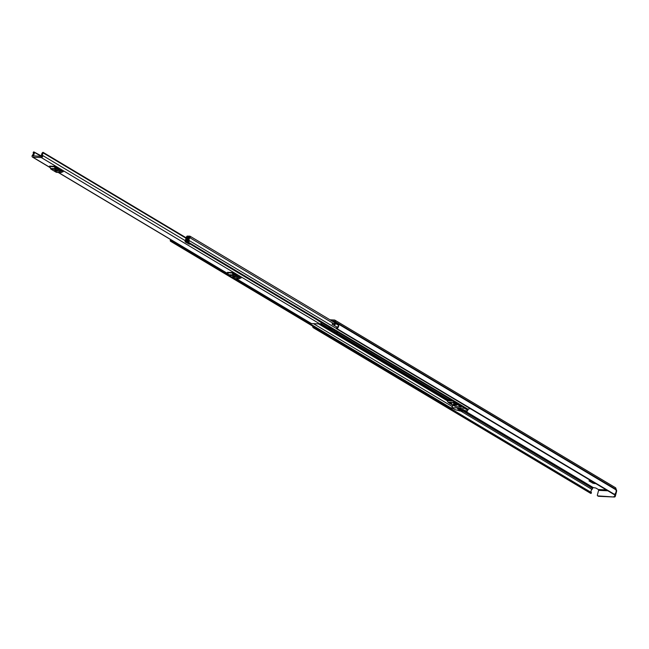 <?xml version="1.0" encoding="UTF-8"?>
<svg xmlns="http://www.w3.org/2000/svg" width="649" height="649" viewBox="0 0 649 649"><rect width="100%" height="100%" fill="white"/><g stroke="black" fill="none" stroke-linecap="round" stroke-linejoin="round"><path stroke-width="0.97" d="M593.559 482.272L591.296 481.047M330 319.803L334.405 320.006A1.793 1.314 120.8 0 1 334.884 320.144A1.793 1.314 120.8 0 1 335.355 321.75L335.33 322.22A3.326 2.442 120.8 0 1 335.622 323.551L335.59 323.551A1.574 1.16 -59.2 0 1 333.943 325.149A1.574 1.16 -59.2 0 1 333.545 325.035L332.093 324.232L332.661 323.243L334.227 324.086L334.681 323.51A2.19 1.606 120.8 0 0 334.503 322.942A1.574 1.16 -59.2 0 1 334.422 321.888L334.47 321.709A0.657 0.479 120.8 0 0 334.121 321.068L331.955 320.971M615.252 493.589L614.66 495.844L615.325 496.234L616.55 491.569A1.793 1.128 92.7 0 0 615.95 489.265L615.909 489.241M587.913 478.897L588.732 479.384M592.878 481.988L592.675 483.099L588.951 480.877A1.136 0.714 92.7 0 0 589.178 480.95A1.136 0.714 92.7 0 0 589.414 480.901M595.79 483.602L594.159 483.521L594.306 482.718M592.675 483.099L594.159 483.521M606.328 489.898L598.378 489.524L595.855 488.024L593.316 487.618A0.657 0.479 -59.2 0 0 592.642 488.21L592.602 488.397A1.574 1.16 120.8 0 1 591.969 489.419A2.19 1.606 -59.2 0 0 591.417 492.591L591.32 493.143A0.657 0.479 120.8 0 1 590.533 493.256L313.345 327.721M332.093 324.232L336.604 326.861A1.574 1.16 -59.2 0 0 337.001 326.974A1.574 1.16 -59.2 0 0 338.648 325.376L335.59 323.551M336.49 328.751A0.657 0.479 -59.2 0 0 337.026 328.678L614.465 494.36A0.657 0.479 120.8 0 1 613.938 494.433L336.49 328.751A0.657 0.479 -59.2 0 1 336.32 328.499L336.498 327.956A2.19 1.606 -59.2 0 0 337.48 326.893M312.648 326.123A3.326 2.442 -59.2 0 0 313.094 327.567A0.657 0.479 -59.2 0 0 313.873 327.461L591.32 493.143M337.026 328.678A3.326 2.442 -59.2 0 0 338.729 325.409L338.64 325.4M614.465 494.36A3.326 2.442 -59.2 0 0 615.877 489.768L615.901 489.289A1.793 1.314 -59.2 0 0 615.43 487.683L334.884 320.144M335.622 323.551L338.729 325.409M591.385 493.062L313.873 327.461M598.378 489.524A0.657 0.414 -87.3 0 1 598.597 490.368L607.845 490.798M615.325 496.234A0.876 0.641 120.8 0 1 614.433 497.029L598.5 496.29A0.876 0.641 120.8 0 1 598.264 496.217L597.607 495.82A0.876 0.641 -59.2 0 1 597.372 495.041L598.597 490.368M597.607 495.82A0.876 0.641 -59.2 0 0 597.834 495.893L598.5 496.29M614.433 497.029L597.834 495.893M613.767 496.631A0.876 0.641 -59.2 0 0 614.66 495.844M313.946 327.372L313.994 326.926M32.815 157.172L41.285 157.561A1.355 0.998 -59.2 0 0 42.615 155.46A1.858 1.363 120.8 0 1 43.337 153.01L43.337 152.564A0.657 0.479 -59.2 0 0 42.542 152.58A2.994 2.198 120.8 0 0 41.779 156.158L33.999 151.971A0.657 0.479 -59.2 0 0 33.399 152.101L33.172 152.539A1.858 1.363 120.8 0 1 32.604 154.997A1.355 0.998 -59.2 0 0 32.815 157.172L50.233 167.572M236.066 278.656L311.066 323.445A1.355 0.998 -59.2 0 0 311.423 323.551L319.9 323.948A1.355 0.998 -59.2 0 0 321.312 322.585L321.328 322.407M54.143 166.314A1.047 0.665 -87.3 0 1 54.475 166.777L49.9 166.566A1.047 0.665 92.7 0 0 49.567 166.103L54.143 166.314L62.815 171.725M232.034 272.548A1.047 0.665 -87.3 0 1 232.366 273.01L227.791 272.799A1.047 0.665 92.7 0 0 227.458 272.337L232.034 272.548L240.706 277.959M41.349 156.482L34.162 152.191A2.994 2.198 120.8 0 1 33.058 155.752L41.568 156.498M318.659 320.817A1.355 0.998 -59.2 0 1 318.635 320.987L321.312 322.585M55.4 167.061L55.887 168.302L61.071 171.401L61.988 170.995M55.319 170.922L57.226 171.239L56.504 170.695L54.597 170.379L55.319 170.922L55.473 170.338M56.852 172.285A1.574 0.99 -87.3 0 1 56.528 172.35A1.574 0.99 -87.3 0 1 56.22 172.253L60.795 172.464A1.574 0.99 92.7 0 0 61.103 172.561A1.574 0.99 92.7 0 0 61.468 172.472L62.783 171.742A1.047 0.665 -87.3 0 1 63.237 171.742M54.475 166.777L55.108 168.667A1.574 0.99 92.7 0 0 55.603 169.365L51.028 169.154L56.22 172.253M51.028 169.154A1.574 0.99 -87.3 0 1 50.525 168.456L55.108 168.667M49.9 166.566L50.525 168.456M55.603 169.365L60.795 172.464M233.291 273.294L233.77 274.535L238.962 277.634L239.879 277.228M233.202 277.155L235.108 277.472L234.394 276.928L232.488 276.612L233.202 277.155L233.356 276.571M234.743 278.518A1.574 0.99 -87.3 0 1 234.419 278.583A1.574 0.99 -87.3 0 1 234.102 278.486L238.678 278.697A1.574 0.99 92.7 0 0 238.994 278.794A1.574 0.99 92.7 0 0 239.359 278.705L240.674 277.975A1.047 0.665 -87.3 0 1 241.128 277.975M232.366 273.01L232.991 274.9A1.574 0.99 92.7 0 0 233.494 275.598L228.919 275.387L234.102 278.486M228.919 275.387A1.574 0.99 -87.3 0 1 228.416 274.689L232.991 274.9M227.791 272.799L228.416 274.689M233.494 275.598L238.678 278.697M320.849 323.502L327.81 327.664A1.355 0.998 -59.2 0 0 328.167 327.769L330.487 327.875M338.121 332.442L335.809 332.329A1.355 0.998 120.8 0 1 335.168 331.923L334.405 330.592L329.124 327.81M187.472 237.039L187.415 237.331A1.006 0.738 -59.2 0 0 187.472 238.013A1.817 1.33 120.8 0 1 186.839 240.446A1.006 0.738 -59.2 0 0 186.961 242.085L188.234 242.142A1.006 0.738 -59.2 0 0 189.208 240.568A2.142 1.574 120.8 0 1 189.946 237.777A1.006 0.738 -59.2 0 0 189.8 236.155L188.518 236.098L188.283 236.999L189.184 237.534M185.379 242.012L189.403 244.267L185.208 241.696A1.184 0.868 -59.2 0 1 185.176 240.803L186.474 236.95A1.095 0.803 -59.2 0 1 187.561 236.058L187.618 236.058A1.136 0.836 120.8 0 1 188.218 237.161L188.161 237.396A2.774 2.044 120.8 0 1 187.188 241.112L188.51 241.168A3.107 2.28 120.8 0 1 189.573 237.128L188.283 236.999M336.466 331.452L335.679 330.982M170.736 239.643A2.142 1.574 120.8 0 1 170.671 239.708A1.006 0.738 -59.2 0 0 170.809 241.331L172.082 241.396A1.006 0.738 -59.2 0 0 172.894 240.933M452.669 408.213A1.006 0.738 120.8 0 1 451.972 408.537L450.698 408.481A1.006 0.738 120.8 0 1 450.228 408.205M469.178 407.986A1.006 0.738 120.8 0 1 468.116 409.284L466.842 409.227A1.006 0.738 120.8 0 1 466.38 408.951M186.401 241.217L185.898 240.917L187.447 237.209M470.525 408.797L469.568 408.635M171.368 240.025A3.107 2.28 120.8 0 1 171.044 240.365L172.139 240.487M185.898 240.917L186.385 241.371M189.403 244.267L185.906 241.087M176.974 243.367L176.017 243.643L172.756 241.696L173.048 241.022M172.756 241.696L173.713 241.42M173.656 241.469L176.917 243.416M452.653 402.348L449.773 402.218M457.61 408.7L461.058 409.17L457.61 408.7L460.555 408.602M454.032 404.108A1.752 0.438 -165.3 0 0 453.359 404.27A1.752 0.438 -165.3 0 0 454.243 404.911A1.752 0.438 -165.3 0 0 456.069 405.325A1.752 0.438 -165.3 0 0 456.742 405.163A1.752 0.438 -165.3 0 0 455.858 404.522A1.752 0.438 -165.3 0 0 454.032 404.108M454.779 404.205A1.752 0.438 -165.3 0 0 455.541 404.408M466.323 410.72L463.013 410.566M467.824 410.168L467.11 411.32L459.938 410.987L454.941 409.576L451.907 407.718L464.278 408.237L467.824 410.168L468.051 409.284M462.25 410.671L459.492 410.33M463.305 409.527L460.847 409.276M458.251 409.081L457.675 409.057M464.327 410.136L458.689 409.665M461.415 406.071L461.204 406.891L456.742 404.23L457.245 404.019L454.405 402.656L454.584 401.991M453.335 401.244L454.154 402.502L448.053 402.218L449.952 403.678L455.776 406.639L461.204 406.891M463.564 410.801L466.193 410.922M459.581 410.614L462.21 410.736M461.398 409.511L463.264 409.592M459.2 409.965L464.286 410.2M447.575 399.557L450.26 399.403M452.84 400.944L447.104 400.676L448.053 402.218M335.452 332.223L447.745 399.289L447.104 400.676L447.404 399.37M450.43 403.589L451.955 403.662L449.157 402.55L450.43 403.589L450.617 402.867M456.361 403.865L453.051 402.729L454.835 403.792L456.361 403.865M454.99 403.216L454.835 403.792M591.426 480.998L588.951 480.877M593.316 487.618L465.414 411.239M336.604 326.861L333.545 325.035M591.969 489.419L460.693 411.02M591.417 492.591L450.495 408.432L591.426 492.599M592.602 488.397L463.232 411.142M592.642 488.21L463.613 411.158M615.877 489.768L335.33 322.22M615.852 489.468L335.306 321.928M615.901 489.289L335.355 321.75M311.423 323.551L236.268 278.672M228.124 273.805L58.378 172.431M319.9 323.948L41.285 157.561M186.044 238.232L43.337 153.01M185.233 240.633L42.615 155.46M33.691 156.133L33.058 155.752M43.418 152.718L186.133 237.948M186.166 237.858L43.337 152.564M59.619 170.533L61.347 170.614M237.51 276.766L239.23 276.847M328.167 327.769L320.906 323.437M447.388 399.419L320.614 323.713M447.94 399.297L335.809 332.329M336.287 328.402L189.208 240.568M334.389 324.046L189.946 237.777M450.698 408.481L170.809 241.331M452.223 406.517L313.451 323.648M451.972 408.537L234.346 278.575M228.699 275.208L172.082 241.396M447.096 400.652L318.545 323.883M447.275 399.849L320.135 323.924M447.331 399.646L320.387 323.843M468.116 409.284L188.234 242.142M466.842 409.227L186.961 242.085M188.161 237.364L188.956 237.842L188.161 237.396M189.07 237.672L188.218 237.161M469.146 408.383L469.771 408.756M334.292 330.146L334.186 330.552M333.294 330.3L333.464 329.651M452.767 404.846L452.029 407.677M452.077 407.677L452.807 404.871M447.615 399.768L451.136 399.93M590.639 493.354L313.199 327.672M589.178 480.95L591.539 481.063M186.19 237.794L43.199 152.401M228.172 273.943L58.175 172.423M50.281 167.71L32.45 157.066M59.351 170.371L61.071 170.452M61.103 172.561L56.528 172.35M237.242 276.604L238.962 276.685M238.994 278.794L234.419 278.583M450.43 408.399L170.541 241.258M334.365 322.407L190.068 236.236M466.574 409.146L186.693 242.004M188.421 236.447L187.918 236.147M469.649 408.724L469.138 408.416M451.907 407.718L452.678 404.789M457.391 404.14L457.496 403.727"/></g></svg>
